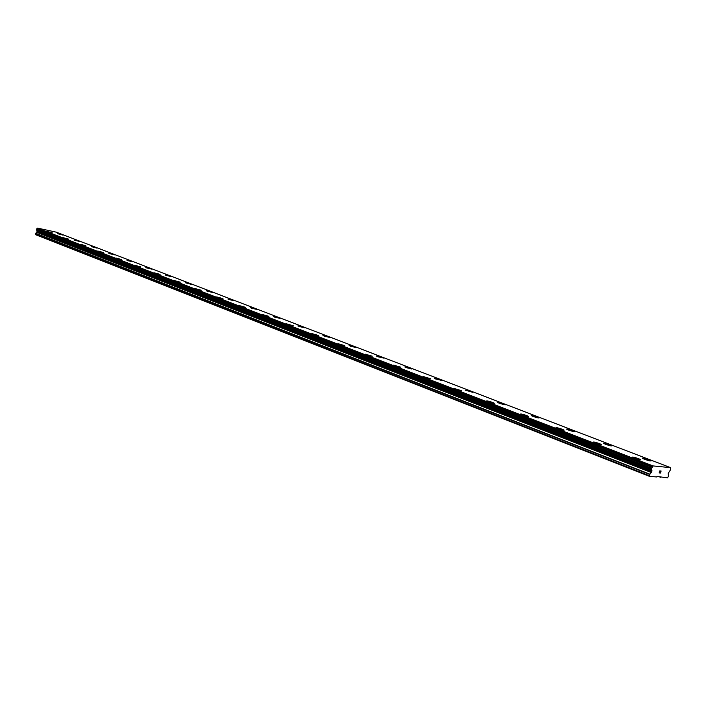 <?xml version="1.0" encoding="UTF-8"?>
<svg xmlns="http://www.w3.org/2000/svg" width="706" height="706" viewBox="0 0 706 706"><rect width="100%" height="100%" fill="white"/><g stroke="black" fill="none" stroke-linecap="round" stroke-linejoin="round"><path stroke-width="1.06" d="M632.117 457.073L638.612 458.688L640.792 459.853M634.288 458.229L632.267 457.276C632.249 456.738 634.367 457.206 638.612 458.679L640.642 459.641C640.66 460.188 638.542 459.712 634.288 458.229M593.093 442.035L601.503 444.683M595.087 443.094L593.225 442.212C593.278 441.709 595.37 442.177 599.491 443.606L601.371 444.498C601.327 445.001 599.226 444.533 595.087 443.094M555.922 427.704L564.076 430.245M557.758 428.683L556.037 427.862C556.152 427.395 558.217 427.862 562.232 429.248L563.962 430.069C563.856 430.536 561.782 430.078 557.758 428.683M520.463 414.034L528.397 416.469M522.158 414.934L520.569 414.184C520.737 413.742 522.775 414.201 526.685 415.552L528.291 416.311C528.123 416.752 526.085 416.293 522.158 414.934M486.61 400.973L494.324 403.329M488.173 401.82L486.708 401.114C486.928 400.708 488.94 401.167 492.753 402.473L494.235 403.179C494.015 403.585 491.994 403.126 488.173 401.82M454.249 388.503L461.777 390.762M455.705 389.28L461.689 390.63L455.705 389.28M423.291 376.563L430.634 378.751M424.641 377.286L430.563 378.628L424.641 377.286M393.639 365.126L400.814 367.244M394.892 365.796L400.752 367.129L394.892 365.796M365.223 354.165L372.238 356.221M366.388 354.791L372.177 356.115L366.388 354.791M337.962 343.654L344.828 345.649M339.039 344.237L344.775 345.552L339.039 344.237M311.778 333.559L318.512 335.491M312.793 334.097L318.459 335.403L312.793 334.097M286.618 323.851L293.219 325.74M287.563 324.363L293.175 325.651L287.563 324.363M262.429 314.523L268.907 316.359M263.312 314.991L268.862 316.279L263.312 314.991M239.14 305.539L245.503 307.331M239.969 305.98L245.467 307.26L239.969 305.98M216.716 296.891L222.972 298.638M217.492 297.305L222.937 298.576L217.492 297.305M195.103 288.551L201.254 290.263M195.836 288.939L201.219 290.201L195.836 288.939M174.285 280.556L180.304 282.179M154.164 272.79L160.094 274.387M134.714 265.253L140.582 266.859M135.323 265.58L140.556 266.815L135.323 265.58M115.943 258.008L121.723 259.587M116.525 258.317L121.706 259.543L116.525 258.317M97.799 251.009L103.5 252.563M98.346 251.301L103.482 252.519L98.346 251.301M80.246 244.241L85.85 245.723M63.275 237.71L68.8 239.184M46.825 231.365L52.279 232.812M642.425 458.159L651.02 460.912M644.604 459.306L642.575 458.353C642.557 457.823 644.64 458.291 648.832 459.747L650.879 460.709C650.897 461.239 648.805 460.771 644.604 459.306M603.595 443.262L611.917 445.892M605.598 444.312L603.727 443.43C603.771 442.944 605.827 443.403 609.905 444.815L611.793 445.707C611.749 446.201 609.684 445.733 605.598 444.312M566.574 429.054L574.658 431.578M568.427 430.033L566.697 429.213C566.794 428.754 568.833 429.213 572.795 430.581L574.543 431.41C574.446 431.86 572.398 431.401 568.427 430.033M531.256 415.499L539.11 417.926M532.959 416.399L531.353 415.64C531.521 415.216 533.524 415.675 537.39 416.999L539.005 417.767C538.846 418.19 536.834 417.731 532.959 416.399M497.509 402.544L505.152 404.882M499.089 403.382L505.064 404.732L499.089 403.382M465.236 390.162L472.614 392.28M434.349 378.31L441.629 380.481M435.708 379.025L441.55 380.357L435.708 379.025M404.759 366.943L411.872 369.053M406.021 367.614L411.801 368.938L406.021 367.614M376.386 356.053L383.34 358.092M377.56 356.68L383.279 357.986L377.56 356.68M349.143 345.596L355.956 347.581M350.247 346.178L355.903 347.484L350.247 346.178M322.986 335.553L329.658 337.477M324.01 336.1L329.605 337.389L324.01 336.1M297.835 325.898L304.383 327.778M298.797 326.41L304.339 327.69L298.797 326.41M273.646 316.615L280.061 318.441M274.537 317.091L280.026 318.362L274.537 317.091M250.348 307.666L256.657 309.449M251.195 308.116L256.622 309.378L251.195 308.116M227.914 299.053L234.11 300.791M228.7 299.468L234.074 300.73L228.7 299.468M206.276 290.748L212.365 292.443M207.017 291.137L212.338 292.39L207.017 291.137M185.431 282.779L191.397 284.394M165.257 274.996L171.161 276.628M165.91 275.34L171.134 276.575L165.91 275.34M145.798 267.521L151.605 269.118M146.416 267.848L151.587 269.074L146.416 267.848M126.992 260.293L132.71 261.864M127.574 260.602L132.693 261.82L127.574 260.602M108.803 253.313L114.443 254.857M109.351 253.604L114.425 254.813L109.351 253.604M91.215 246.588L96.766 248.071M74.165 240.014L79.654 241.496M74.659 240.269L79.637 241.461L74.659 240.269M57.68 233.704L63.081 235.142M287.519 324.345L286.495 324.31M670.585 467.646L56.198 232.142L37.524 228.109L36.544 229.529L37.118 231.974L35.512 233.439L35.512 234.666L649.449 476.338L649.741 474.476L651.691 471.89L651.691 468.307L653.006 465.925L670.585 467.646L670.338 470.081L668.203 473.391L668.414 476.126L667.567 477.891L657.074 476.418L656.615 476.956L649.449 476.338M659.819 471.026L659.554 471.829L660.339 471.07L659.819 471.026M659.519 471.97L659.254 472.782L659.51 471.97M659.254 472.782L659.792 472.826L659.254 472.773M659.139 472.905L659.739 472.958L659.148 472.905L659.792 470.884L660.384 470.937M660.842 471.414L660.481 473.029L661.116 471.008M660.481 473.029L660.966 471.264L660.472 473.029M35.3 234.242L649.335 475.756M36.827 230.421L651.77 469.596M36.8 230.288L651.77 469.402M37.524 228.109L653.006 465.925M658.716 476.568L660.578 477.291M35.512 233.439L649.741 474.476M35.635 233.254L649.908 474.167M36.871 232.353L651.356 472.508M37.118 231.974L651.691 471.89M37.224 231.568L651.894 471.246M37.189 231.136L651.956 470.602M36.597 229.741L651.7 468.625M36.544 229.529L651.691 468.307M36.721 228.859L652.026 467.257M36.88 228.682L652.229 466.957M37.347 228.267L652.794 466.216M37.427 228.179L652.891 466.057"/></g></svg>

